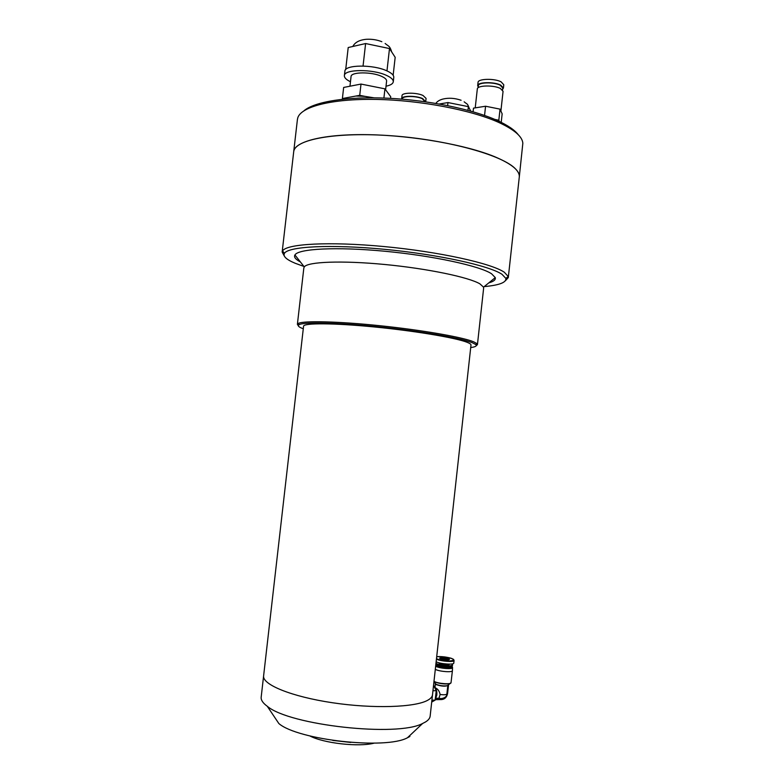 <?xml version="1.0" encoding="UTF-8"?>
<svg xmlns="http://www.w3.org/2000/svg" width="784" height="784" viewBox="0 0 784 784"><rect width="100%" height="100%" fill="white"/><g stroke="black" fill="none" stroke-linecap="round" stroke-linejoin="round"><path stroke-width="1.18" d="M261.19 697.054L263.6 675.955C262.336 684.618 291.501 696.643 332.426 702.738C373.282 708.903 415.53 707.413 427.897 700.151C430.818 698.505 432.356 696.672 432.523 694.653L470.988 345.058C471.135 344.303 469.9 343.412 467.303 342.373C456.327 337.894 415.412 330.956 374.703 326.987C333.935 322.979 303.692 322.881 303.575 326.183L303.565 326.271M261.16 697.28C260.905 700.102 262.944 703.101 267.275 706.276C289.492 725.327 397.635 737.274 422.645 723.456L425.496 721.976C428.436 720.163 429.995 718.154 430.171 715.978L432.494 694.908M303.575 326.183L263.6 675.955C262.336 684.618 291.501 696.643 332.426 702.738C373.282 708.903 415.53 707.413 427.897 700.151C430.818 698.505 432.356 696.672 432.523 694.653M267.275 706.276L278.859 723.554C297.9 740.067 385.944 749.778 407.445 737.764L409.885 736.47M374.095 743.154C358.866 747.23 323.802 743.301 309.856 735.951M350.742 742.438L332.788 740.419M519.263 177.243C519.625 174.665 518.41 171.931 515.637 169.03C503.181 155.408 448.742 140.022 392.588 135.848C336.395 131.575 294.598 139.415 293.716 151.596L293.716 151.596C294.823 141.316 324.066 133.819 368.833 134.691C413.501 135.534 466.617 145.03 494.92 156.81C511.981 164.062 520.096 170.873 519.263 177.243L508.316 277.36M284.259 255.927L282.162 252.017L282.573 250.949C286.238 243.824 329.133 241.335 384.189 246.568C439.207 251.742 491.617 263.385 504.337 272.264L508.218 276.478L508.287 277.595L505.406 280.741M303.908 266.442L295.196 263.267C286.415 259.612 282.828 256.309 284.445 253.35C288.14 246.46 330.24 244.138 384.15 249.283C438.021 254.359 489.412 265.688 502.005 274.312L505.856 278.398C506.484 282.475 499.271 285.219 484.218 286.611M303.839 267.952L304.27 266.903C307.681 261.748 341.706 260.357 384.611 264.473C427.486 268.559 468.95 277.242 479.975 283.896L483.532 287.16L483.64 288.13L477.446 344.529M488.785 282.887C493.646 281.525 495.811 279.761 495.282 277.605L491.539 273.753C479.69 265.913 433.131 255.77 384.738 251.233C336.307 246.637 298.322 248.704 294.931 254.947C293.706 257.034 295.519 259.357 300.38 261.915M298.312 325.713L297.391 324.341L298.302 323.429C303.506 320.578 338.071 321.352 380.24 325.752C422.38 330.133 462.55 337.179 473.614 341.785L476.888 343.559L477.436 344.637L476.241 345.675M303.281 328.761C298.586 327.055 297.234 325.683 299.243 324.625C304.408 321.842 338.57 322.655 380.201 327.006C421.802 331.328 461.492 338.257 472.458 342.775L475.712 344.519C477.211 345.93 475.545 346.94 470.714 347.537M519.302 176.87L522.84 143.256C522.35 136.563 514.304 129.615 498.702 122.412C471.213 109.946 420.116 100.166 376.055 99.421C331.916 98.637 301.419 106.624 297.832 117.639L297.401 119.609M518.263 134.721C514.657 129.968 507.63 125.215 497.183 120.452C472.429 109.25 428.515 100.136 387.884 98.225C347.224 96.324 314.668 101.665 304.074 110.681M478.034 82.418L478.044 82.359C477.926 78.674 494.42 78.243 501.084 81.82L503.789 84.75L503.436 87.975M478.201 87.024L477.681 85.642C477.564 81.987 494.047 81.585 500.721 85.133L503.426 88.033L502.622 89.239M502.544 89.954L502.76 87.975L500.192 85.221C493.861 81.859 478.23 82.242 478.348 85.711L478.338 85.76M477.309 88.984L477.319 88.925C477.191 85.309 493.685 84.927 500.359 88.445L503.063 91.326L500.898 111.044M494.841 119.433L498.82 120.217L499.418 121.491M498.82 120.217L500.045 109.133L502.152 113.847L501.211 122.363M484.551 115.454L485.57 106.232L500.045 109.133M473.095 111.789L473.497 108.143L485.57 106.232M439.305 103.998L447.968 102.567L468.362 106.634L470.753 111.112M468.362 106.634L467.95 110.338M447.635 105.575L447.968 102.567M344.882 71.285L344.891 71.197C344.646 64.602 373.341 64.317 387.012 70.923C391.706 73.098 393.95 75.264 393.764 77.44L393.284 81.742M350.468 81.742C346.254 79.703 344.225 77.665 344.382 75.607C344.137 69.1 372.821 68.855 386.512 75.401C391.206 77.547 393.45 79.703 393.274 81.84C392.892 83.829 390.481 85.28 386.022 86.201M385.62 89.768L386.6 81.075C386.737 79.507 385.081 77.93 381.632 76.362C371.665 71.628 350.909 71.805 351.056 76.538L351.046 76.607M345.695 69.6L348.204 47.54L365.609 43.541L389.491 48.559L395.175 57.32L393.147 75.254M374.076 97.833L364.913 96.354L355.946 96.03L346.077 97.853L344.421 99.029M389.491 48.559L386.973 70.903M363.051 66.023L365.609 43.541M342.951 99.176L342.392 98.539L346.077 97.853M355.946 96.03L359.729 95.334L364.913 96.354M359.729 95.334L361.003 84.064L343.657 87.445L342.392 98.539M361.003 84.064L384.944 88.847L383.905 98.059M384.944 88.847L390.726 96.755L390.54 98.363M438.736 662.715L439.471 663.803C444.048 665.204 447.321 665.44 449.281 664.509L449.32 664.126M451.564 664.009L451.78 664.136C453.221 665.214 452.123 665.792 448.458 665.881C442.852 665.675 438.687 664.832 435.963 663.342M435.933 663.656L436.57 664.009C439.775 665.302 443.764 666.008 448.546 666.135C451.123 666.106 452.476 665.783 452.623 665.165L452.378 664.675M435.855 664.371L436.492 664.714C441.892 666.596 446.968 667.194 451.721 666.498L452.623 665.165M435.835 664.538L436.864 665.224C441.951 666.998 446.723 667.556 451.212 666.9L451.956 666.42M435.747 665.381L436.374 665.734C440.353 667.782 452.711 668.664 452.427 666.88L452.133 666.341M435.669 666.096L436.296 666.439C440.275 668.497 452.623 669.369 452.348 667.586L452.427 666.88M452.388 667.213L452.544 667.566C453.074 669.448 440.245 668.576 436.12 666.439L435.649 666.194M435.306 669.33L435.6 669.477C439.755 671.653 452.691 672.564 452.407 670.673L452.544 667.635M435.62 687.999L435.884 688.107C438.05 689.244 439.471 691.37 440.118 694.497L438.942 698.358L440.696 698.554M435.394 699.161L436.806 695.055C437.07 691.018 436.247 688.166 434.307 686.48M435.855 698.417L438.942 698.358M436.139 661.814C440.628 664.038 454.093 664.979 453.779 663.068L454.083 660.442L452.515 658.854M436.1 662.166L436.6 662.01M431.915 700.19L435.159 700.132L431.71 702.062M432.954 690.733L436.237 690.694L435.159 700.132M433.552 685.265L436.237 690.694M448.585 684.706L447.595 693.409C446.87 697.084 444.92 699.132 441.764 699.553L435.277 699.671M402.016 95.677L402.016 95.638C401.908 92.483 416.431 92.345 423.017 95.481L426.075 98.382L425.741 101.42M401.692 99.127L401.673 98.725C401.555 95.599 416.079 95.481 422.674 98.588L425.634 101.812M425.075 101.734L422.204 98.666C415.951 95.726 402.192 95.834 402.3 98.804L402.251 99.176M406.357 99.539L420.988 101.185M440.53 658.707C442.372 658.178 444.832 658.393 447.909 659.373L448.487 659.765M440.618 658.746C442.166 660.069 452.731 660.089 448.487 658.766C446.939 657.462 436.433 657.423 440.618 658.746M452.348 658.776C447.105 656.943 441.882 656.286 436.688 656.796C441.186 655.865 451.476 657.943 452.319 658.776C455.014 659.814 454.044 660.54 449.418 660.971C442.833 660.53 438.609 659.775 436.747 658.736L436.492 658.609M436.423 659.177C440.912 661.382 454.397 662.333 454.083 660.442M433.983 681.355L434.228 681.482C438.374 683.736 451.319 684.618 451.035 682.639L449.967 683.638L450.79 683.148M433.964 681.59L434.297 681.766C439.785 683.785 445.008 684.412 449.967 683.638L448.007 685.167M435.287 683.432L436.208 684.344C440.108 685.784 443.822 686.225 447.35 685.677L447.85 685.422C445.518 686.627 441.666 686.372 436.276 684.628L435.424 683.599M447.84 685.285L446.88 693.948C447.35 697.407 441.461 699.387 439.03 698.299M440.118 694.497C444.116 694.987 446.37 694.8 446.88 693.948M407.445 737.764L422.645 723.456M505.856 278.398L508.218 276.478M483.532 287.16L495.282 277.605M475.712 344.519L476.888 343.559M297.44 119.276L282.162 252.017M284.445 253.35L282.573 250.949M304.27 266.903L294.931 254.947M303.859 267.814L297.391 324.341M299.243 324.625L298.302 323.429M478.044 82.359L477.681 85.642M478.122 87.739L478.348 85.711M477.319 88.925L475.222 107.869M435.894 103.41C437.1 101.459 439.432 100.009 442.901 99.058C448.732 97.677 454.798 98.078 461.1 100.264M464.138 101.812C467.734 104.84 467.088 102.831 469.273 108.349M352.82 46.481C354.956 42.326 359.444 39.935 366.295 39.298C371.851 38.984 377.035 39.788 381.837 41.709M385.14 43.473C388.413 46.383 389.687 45.403 391.716 51.989M344.891 71.197L344.382 75.607M351.056 76.538L349.958 86.211M448.399 659.775L440.912 658.864M436.325 664.93L435.924 664.411M434.993 687.098L435.375 683.746L435.835 684.138L433.944 681.698M439.069 698.25L435.914 698.309M451.212 666.9L451.721 666.498M452.407 670.673L451.035 682.639M402.016 95.638L401.673 98.725"/></g></svg>
